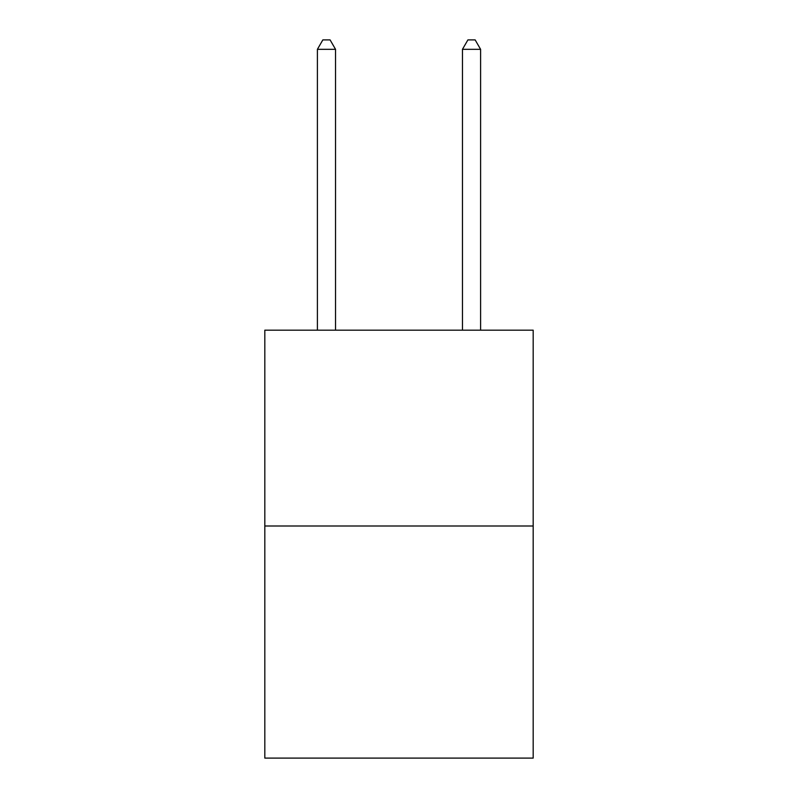 <?xml version="1.0" encoding="UTF-8"?>
<svg xmlns="http://www.w3.org/2000/svg" width="798" height="798" viewBox="0 0 798 798"><rect width="100%" height="100%" fill="white"/><g stroke="black" fill="none" stroke-linecap="round" stroke-linejoin="round"><path stroke-width="1.2" d="M533.184 526.002L533.184 330.173L264.816 330.173L264.816 758.1L533.184 758.1L533.184 526.002L264.816 526.002M335.539 330.173L335.539 49.326L317.404 49.326L317.404 330.173M317.404 49.326L322.841 39.9L330.093 39.9L335.539 49.326M480.596 330.173L480.596 49.326L462.461 49.326L462.461 330.173M462.461 49.326L467.907 39.9L475.159 39.9L480.596 49.326"/></g></svg>
